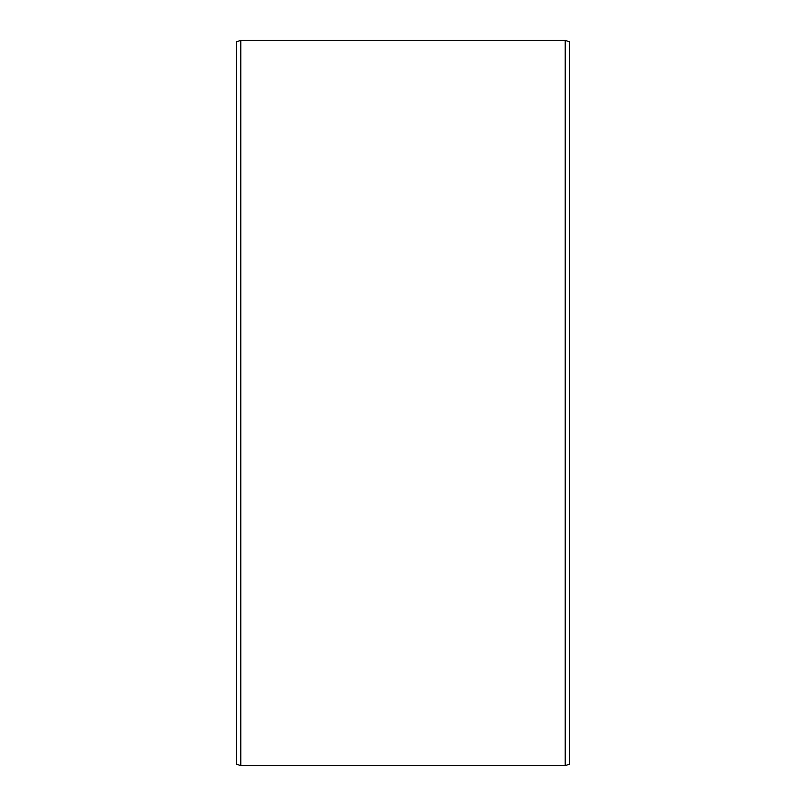 <?xml version="1.0" encoding="UTF-8"?>
<svg xmlns="http://www.w3.org/2000/svg" width="806" height="806" viewBox="0 0 806 806"><rect width="100%" height="100%" fill="white"/><g stroke="black" fill="none" stroke-linecap="round" stroke-linejoin="round"><path stroke-width="1.21" d="M569.489 41.862L569.489 764.138L565.207 765.7L565.207 40.3L569.489 41.862M240.793 765.7L236.511 764.138L236.511 41.862L240.793 40.3L240.793 765.7L565.207 765.7M240.793 40.3L565.207 40.3"/></g></svg>
